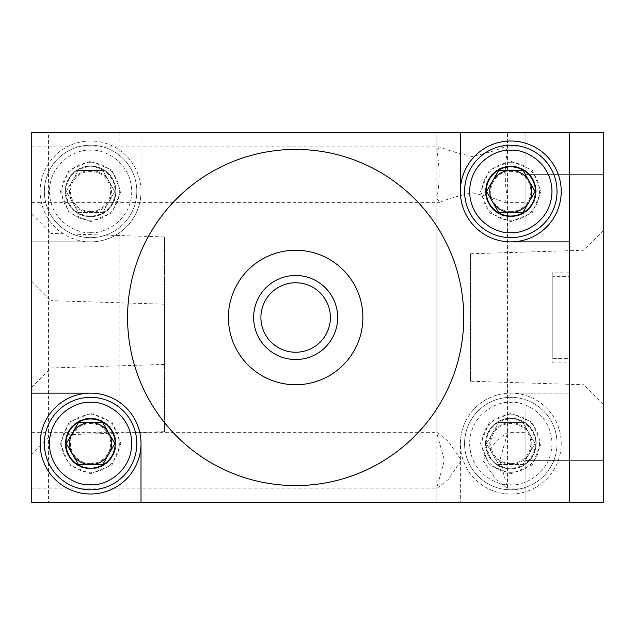 <?xml version="1.0" encoding="UTF-8"?>
<svg xmlns="http://www.w3.org/2000/svg" width="635" height="635" viewBox="0 0 635 635"><rect width="100%" height="100%" fill="white"/><g stroke="black" fill="none" stroke-linecap="round" stroke-linejoin="round"><path stroke-width="0.48" stroke-dasharray="3.17 2.38" d="M569.635 132.604L31.75 132.604L31.75 502.396L569.635 502.396L569.635 132.604L569.635 502.396L31.75 502.396L31.75 132.604L569.635 132.604L31.75 132.604L31.75 502.396L569.635 502.396L569.635 132.604L31.75 132.604L569.635 132.604L569.635 502.396L31.75 502.396L569.635 502.396L569.635 132.604L569.635 502.396L569.635 132.604L603.25 132.604L525.931 132.604L603.25 132.604L603.25 502.396L569.635 502.396M31.75 241.864L90.583 241.864L31.75 241.864M460.375 443.563A50.427 50.427 0 0 1 510.802 393.136L569.635 393.136L510.802 393.136A50.427 50.427 0 0 0 460.375 443.563L460.375 502.396L460.375 443.563A50.427 50.427 0 0 1 510.802 393.136A50.427 50.427 0 0 1 561.229 443.563A50.427 50.427 0 0 1 510.802 493.99A50.427 50.427 0 0 1 460.375 443.563A50.427 50.427 0 0 1 510.802 393.136A50.427 50.427 0 0 1 561.229 443.563A50.427 50.427 0 0 1 510.802 493.99A50.427 50.427 0 0 1 460.375 443.563M141.01 191.437A50.427 50.427 0 0 1 90.583 241.864A50.427 50.427 0 0 0 141.01 191.437L141.01 132.604L141.01 191.437A50.427 50.427 0 0 1 90.583 241.864A50.427 50.427 0 0 1 40.156 191.437A50.427 50.427 0 0 1 90.583 141.01A50.427 50.427 0 0 1 141.01 191.437A50.427 50.427 0 0 1 90.583 241.864A50.427 50.427 0 0 1 40.156 191.437A50.427 50.427 0 0 1 90.583 141.01A50.427 50.427 0 0 1 141.01 191.437M536.011 443.563A25.209 25.209 0 0 1 510.802 468.781A25.209 25.209 0 0 1 485.584 443.563A25.209 25.209 0 0 0 510.802 468.781A25.209 25.209 0 0 0 536.011 443.563A25.209 25.209 0 0 0 510.802 418.354A25.209 25.209 0 0 0 485.584 443.563A25.209 25.209 0 0 1 510.802 418.354A25.209 25.209 0 0 1 536.011 443.563M510.802 418.354A25.209 25.209 0 0 0 485.584 443.563A25.209 25.209 0 0 0 510.802 468.781A25.209 25.209 0 0 1 485.584 443.563A25.209 25.209 0 0 1 510.802 418.354A25.209 25.209 0 0 1 536.011 443.563A25.209 25.209 0 0 1 510.802 468.781A25.209 25.209 0 0 0 536.011 443.563A25.209 25.209 0 0 0 510.802 418.354A25.209 25.209 0 0 1 536.011 443.563A25.209 25.209 0 0 1 510.802 468.781M510.802 473.821L489.41 464.963L480.544 443.563L489.41 422.172L510.802 413.314L532.193 422.172L541.06 443.563L532.193 464.963L510.802 473.821M510.802 489.791A46.228 46.228 0 0 0 557.022 443.563A46.228 46.228 0 0 0 510.802 397.343A46.228 46.228 0 0 1 557.022 443.563A46.228 46.228 0 0 1 510.802 489.791A46.228 46.228 0 0 1 464.574 443.563A46.228 46.228 0 0 1 510.802 397.343A46.228 46.228 0 0 0 464.574 443.563A46.228 46.228 0 0 0 510.802 489.791A46.228 46.228 0 0 1 464.574 443.563A46.228 46.228 0 0 1 510.802 397.343M510.802 463.629A20.058 20.058 0 0 1 490.744 443.563A20.058 20.058 0 0 1 510.802 423.505A20.058 20.058 0 0 1 530.86 443.563A20.058 20.058 0 0 1 510.802 463.629M498.673 422.553L522.93 422.553L535.067 443.563L522.93 464.574L498.673 464.574L486.537 443.563L498.673 422.553L486.537 443.563L498.673 464.574L522.93 464.574L528.995 454.073A21.011 21.011 0 0 1 492.609 454.073A21.011 21.011 0 0 1 510.802 422.553A21.011 21.011 0 0 1 528.995 454.073L535.067 443.563L522.93 422.553L498.673 422.553M486.196 443.563A24.606 24.606 0 0 1 510.802 418.965A24.606 24.606 0 0 1 535.408 443.563A24.606 24.606 0 0 1 510.802 468.17A24.606 24.606 0 0 1 486.196 443.563M115.792 191.437A25.209 25.209 0 0 1 90.583 216.646A25.209 25.209 0 0 1 65.365 191.437A25.209 25.209 0 0 0 90.583 216.646A25.209 25.209 0 0 0 115.792 191.437A25.209 25.209 0 0 0 90.583 166.219A25.209 25.209 0 0 0 65.365 191.437A25.209 25.209 0 0 1 90.583 166.219A25.209 25.209 0 0 1 115.792 191.437M90.583 166.219A25.209 25.209 0 0 0 65.365 191.437A25.209 25.209 0 0 0 90.583 216.646A25.209 25.209 0 0 1 65.365 191.437A25.209 25.209 0 0 1 90.583 166.219A25.209 25.209 0 0 1 115.792 191.437A25.209 25.209 0 0 1 90.583 216.646A25.209 25.209 0 0 0 115.792 191.437A25.209 25.209 0 0 0 90.583 166.219A25.209 25.209 0 0 1 115.792 191.437A25.209 25.209 0 0 1 90.583 216.646M90.583 221.686L69.183 212.828L60.325 191.437L69.183 170.037L90.583 161.179L111.974 170.037L120.841 191.437L111.974 212.828L90.583 221.686M90.583 237.657A46.228 46.228 0 0 0 136.803 191.437A46.228 46.228 0 0 0 90.583 145.209A46.228 46.228 0 0 1 136.803 191.437A46.228 46.228 0 0 1 90.583 237.657A46.228 46.228 0 0 1 44.355 191.437A46.228 46.228 0 0 1 90.583 145.209A46.228 46.228 0 0 0 44.355 191.437A46.228 46.228 0 0 0 90.583 237.657A46.228 46.228 0 0 1 44.355 191.437A46.228 46.228 0 0 1 90.583 145.209M90.583 211.495A20.058 20.058 0 0 1 70.517 191.437A20.058 20.058 0 0 1 90.583 171.371A20.058 20.058 0 0 1 110.641 191.437A20.058 20.058 0 0 1 90.583 211.495M78.446 170.426L102.711 170.426L114.84 191.437L102.711 212.447L78.446 212.447L66.318 191.437L78.446 170.426L66.318 191.437L78.446 212.447L102.711 212.447L108.775 201.938A21.011 21.011 0 0 1 72.382 201.938A21.011 21.011 0 0 1 90.583 170.426A21.011 21.011 0 0 1 108.775 201.938L114.84 191.437L102.711 170.426L78.446 170.426M65.977 191.437A24.606 24.606 0 0 1 90.583 166.83A24.606 24.606 0 0 1 115.181 191.437A24.606 24.606 0 0 1 90.583 216.035A24.606 24.606 0 0 1 65.977 191.437M295.648 250.261A67.239 67.239 0 0 1 362.887 317.5A67.239 67.239 0 0 1 295.648 384.739A67.239 67.239 0 0 0 362.887 317.5A67.239 67.239 0 0 0 295.648 250.261A67.239 67.239 0 0 1 362.887 317.5A67.239 67.239 0 0 1 295.648 384.739A67.239 67.239 0 0 1 228.409 317.5A67.239 67.239 0 0 1 295.648 250.261A67.239 67.239 0 0 0 228.409 317.5A67.239 67.239 0 0 0 295.648 384.739A67.239 67.239 0 0 1 228.409 317.5A67.239 67.239 0 0 1 295.648 250.261M552.823 272.113L552.823 362.887L552.823 272.113L569.635 272.113L569.635 362.887L569.635 272.113M552.823 362.887L569.635 362.887M295.648 485.584A168.084 168.084 0 0 0 463.74 317.5A168.084 168.084 0 0 0 295.648 149.416A168.084 168.084 0 0 0 127.564 317.5A168.084 168.084 0 0 0 295.648 485.584M295.648 282.758A34.742 34.742 0 0 0 260.906 317.5A34.742 34.742 0 0 0 295.648 352.242A34.742 34.742 0 0 0 330.39 317.5A34.742 34.742 0 0 0 295.648 282.758M460.375 132.604L460.375 191.437A50.427 50.427 0 0 0 510.802 241.864L569.635 241.864M141.01 502.396L141.01 443.563A50.427 50.427 0 0 0 90.583 393.136L31.75 393.136M552.823 276.328L552.823 358.672L552.823 276.328L552.823 358.672L552.823 276.328L569.635 276.328L552.823 276.328M552.823 358.672L569.635 358.672L569.635 276.328L569.635 358.672L552.823 358.672M569.635 276.328L569.635 358.672L569.635 276.328M65.365 443.563A25.209 25.209 0 0 0 90.583 468.781A25.209 25.209 0 0 0 115.792 443.563A25.209 25.209 0 0 1 90.583 468.781A25.209 25.209 0 0 1 65.365 443.563A25.209 25.209 0 0 1 90.583 418.354A25.209 25.209 0 0 1 115.792 443.563A25.209 25.209 0 0 0 90.583 418.354A25.209 25.209 0 0 0 65.365 443.563M141.01 443.563A50.427 50.427 0 0 0 90.583 393.136A50.427 50.427 0 0 0 40.156 443.563A50.427 50.427 0 0 0 90.583 493.99A50.427 50.427 0 0 0 141.01 443.563A50.427 50.427 0 0 0 90.583 393.136M90.583 418.354A25.209 25.209 0 0 1 115.792 443.563A25.209 25.209 0 0 1 90.583 468.781A25.209 25.209 0 0 0 115.792 443.563A25.209 25.209 0 0 0 90.583 418.354A25.209 25.209 0 0 0 65.365 443.563A25.209 25.209 0 0 0 90.583 468.781A25.209 25.209 0 0 1 65.365 443.563A25.209 25.209 0 0 1 90.583 418.354A25.209 25.209 0 0 0 65.365 443.563A25.209 25.209 0 0 0 90.583 468.781M90.583 473.821L111.974 464.963L120.841 443.563L111.974 422.172L90.583 413.314L69.183 422.172L60.325 443.563L69.183 464.963L90.583 473.821M90.583 463.629A20.058 20.058 0 0 0 110.641 443.563A20.058 20.058 0 0 0 90.583 423.505A20.058 20.058 0 0 0 70.517 443.563A20.058 20.058 0 0 0 90.583 463.629M90.583 489.791A46.228 46.228 0 0 0 136.803 443.563A46.228 46.228 0 0 0 90.583 397.343A46.228 46.228 0 0 0 44.355 443.563A46.228 46.228 0 0 0 90.583 489.791M485.584 191.437A25.209 25.209 0 0 0 510.802 216.646A25.209 25.209 0 0 0 536.011 191.437A25.209 25.209 0 0 1 510.802 216.646A25.209 25.209 0 0 1 485.584 191.437A25.209 25.209 0 0 1 510.802 166.219A25.209 25.209 0 0 1 536.011 191.437A25.209 25.209 0 0 0 510.802 166.219A25.209 25.209 0 0 0 485.584 191.437M561.229 191.437A50.427 50.427 0 0 0 510.802 141.01A50.427 50.427 0 0 0 460.375 191.437A50.427 50.427 0 0 0 510.802 241.864A50.427 50.427 0 0 0 561.229 191.437M510.802 166.219A25.209 25.209 0 0 1 536.011 191.437A25.209 25.209 0 0 1 510.802 216.646A25.209 25.209 0 0 0 536.011 191.437A25.209 25.209 0 0 0 510.802 166.219A25.209 25.209 0 0 0 485.584 191.437A25.209 25.209 0 0 0 510.802 216.646A25.209 25.209 0 0 1 485.584 191.437A25.209 25.209 0 0 1 510.802 166.219A25.209 25.209 0 0 0 485.584 191.437A25.209 25.209 0 0 0 510.802 216.646M510.802 221.686L532.193 212.828L541.06 191.437L532.193 170.037L510.802 161.179L489.41 170.037L480.544 191.437L489.41 212.828L510.802 221.686M510.802 211.495A20.058 20.058 0 0 0 530.86 191.437A20.058 20.058 0 0 0 510.802 171.371A20.058 20.058 0 0 0 490.744 191.437A20.058 20.058 0 0 0 510.802 211.495M510.802 237.657A46.228 46.228 0 0 0 557.022 191.437A46.228 46.228 0 0 0 510.802 145.209A46.228 46.228 0 0 0 464.574 191.437A46.228 46.228 0 0 0 510.802 237.657M48.562 502.396L119.158 502.396L48.562 502.396L48.562 132.604L119.158 132.604L48.562 132.604M119.158 502.396L119.158 132.604M436.84 487.482L436.84 502.396L507.436 502.396L436.84 502.396L507.436 502.396L436.84 502.396L436.84 198.398C439.801 182.57 439.801 166.727 436.84 150.852L436.84 132.604L507.436 132.604L436.84 132.604L507.436 132.604L436.84 132.604L436.84 433.268L437.332 432.641L448.223 441.238L461.375 460.351L448.231 479.504L437.332 488.109L436.84 487.482L444.421 460.383L436.84 433.268M31.75 146.891L31.75 202.359L31.75 146.891L439.864 146.891C446.476 149.876 457.232 153.091 472.13 156.52C487.045 153.091 497.808 149.884 504.42 146.891L507.436 150.852L507.436 132.604L507.436 433.268L499.864 460.367L507.436 487.482L506.944 488.109L525.931 488.109L525.931 432.641L525.931 488.109M507.436 150.852C504.484 166.68 504.484 182.523 507.436 198.398L504.42 202.359C497.808 199.374 487.045 196.159 472.154 192.73C457.24 196.159 446.476 199.366 439.864 202.359L436.84 198.398M507.436 487.482L507.436 198.398M436.84 150.852L439.864 146.891M31.75 202.359L439.864 202.359M504.42 146.891L525.931 146.891L525.931 202.359L525.931 146.891M504.42 202.359L525.931 202.359M31.75 432.641L31.75 488.109L31.75 432.641L437.332 432.641M31.75 488.109L437.332 488.109M164.536 304.189L164.536 431.665L164.536 304.189L51.046 300.665L51.046 435.189L31.75 454.493L31.75 281.361L31.75 454.493M164.536 431.665L51.046 435.189L51.046 300.665L31.75 281.361M164.536 236.95L164.536 364.426L164.536 236.95L51.046 233.426L51.046 367.959L31.75 387.255L31.75 214.122L31.75 387.255M164.536 364.426L51.046 367.959L51.046 233.426L31.75 214.122M470.464 381.238L470.464 253.762L470.464 381.238L583.954 384.762L583.954 250.238L603.25 230.934L603.25 404.066L603.25 230.934M470.464 253.762L583.954 250.238L583.954 384.762L603.25 404.066M506.944 488.109L496.062 479.512L482.902 460.399L496.054 441.246L506.944 432.641L525.931 432.641M506.944 432.641L507.436 433.268M31.75 132.604L31.75 502.396L31.75 132.604M525.931 132.604L525.931 225.052L525.931 132.604M603.25 174.625L603.25 225.052L603.25 174.625L525.931 174.625L603.25 174.625M603.25 502.396L603.25 409.948L603.25 502.396L525.931 502.396L603.25 502.396M525.931 502.396L525.931 460.375L525.931 502.396M525.931 460.375L525.931 409.948L525.931 460.375L603.25 460.375L525.931 460.375M510.802 468.947A25.384 25.384 0 0 1 485.418 443.563A25.384 25.384 0 0 1 510.802 418.179A25.384 25.384 0 0 1 536.186 443.563A25.384 25.384 0 0 1 510.802 468.947M510.802 414.822A28.742 28.742 0 0 0 482.06 443.563A28.742 28.742 0 0 0 510.802 472.313A28.742 28.742 0 0 0 539.544 443.563A28.742 28.742 0 0 0 510.802 414.822M510.802 484.751C522.851 486.402 551.418 474.043 551.982 443.563C551.418 413.083 522.851 400.733 510.802 402.384C498.753 400.733 470.178 413.083 469.622 443.563C470.178 474.043 498.753 486.402 510.802 484.751M90.583 216.821A25.384 25.384 0 0 1 65.199 191.437A25.384 25.384 0 0 1 90.583 166.052A25.384 25.384 0 0 1 115.967 191.437A25.384 25.384 0 0 1 90.583 216.821M90.583 162.687A28.742 28.742 0 0 0 61.833 191.437A28.742 28.742 0 0 0 90.583 220.178A28.742 28.742 0 0 0 119.324 191.437A28.742 28.742 0 0 0 90.583 162.687M90.583 232.616C102.624 234.267 131.199 221.917 131.762 191.437C131.199 160.957 102.624 148.598 90.583 150.249C78.534 148.598 49.959 160.957 49.403 191.437C49.959 221.917 78.534 234.267 90.583 232.616M90.583 468.947A25.384 25.384 0 0 0 115.967 443.563A25.384 25.384 0 0 0 90.583 418.179A25.384 25.384 0 0 0 65.199 443.563A25.384 25.384 0 0 0 90.583 468.947M90.583 414.822A28.742 28.742 0 0 1 119.324 443.563A28.742 28.742 0 0 1 90.583 472.313A28.742 28.742 0 0 1 61.833 443.563A28.742 28.742 0 0 1 90.583 414.822M510.802 216.821A25.384 25.384 0 0 0 536.186 191.437A25.384 25.384 0 0 0 510.802 166.052A25.384 25.384 0 0 0 485.418 191.437A25.384 25.384 0 0 0 510.802 216.821M510.802 162.687A28.742 28.742 0 0 1 539.544 191.437A28.742 28.742 0 0 1 510.802 220.178A28.742 28.742 0 0 1 482.06 191.437A28.742 28.742 0 0 1 510.802 162.687M525.931 225.052L603.25 225.052M525.931 409.948L603.25 409.948"/><path stroke-width="0.95" d="M295.648 149.416A168.084 168.084 0 0 1 463.74 317.5A168.084 168.084 0 0 1 295.648 485.584A168.084 168.084 0 0 1 127.564 317.5A168.084 168.084 0 0 1 295.648 149.416M295.648 250.261A67.239 67.239 0 0 1 362.887 317.5A67.239 67.239 0 0 1 295.648 384.739A67.239 67.239 0 0 1 228.409 317.5A67.239 67.239 0 0 1 295.648 250.261M295.648 275.479A42.021 42.021 0 0 0 253.627 317.5A42.021 42.021 0 0 0 295.648 359.521A42.021 42.021 0 0 0 337.669 317.5A42.021 42.021 0 0 0 295.648 275.479M295.648 282.758A34.742 34.742 0 0 0 260.906 317.5A34.742 34.742 0 0 0 295.648 352.242A34.742 34.742 0 0 0 330.39 317.5A34.742 34.742 0 0 0 295.648 282.758M31.75 393.136L90.583 393.136A50.427 50.427 0 0 1 141.01 443.563L141.01 502.396L31.75 502.396L31.75 132.604L569.635 132.604L569.635 241.864L510.802 241.864A50.427 50.427 0 0 1 460.375 191.437L460.375 132.604M141.01 502.396L569.635 502.396L569.635 241.864M90.583 393.136A50.427 50.427 0 0 0 40.156 443.563A50.427 50.427 0 0 0 90.583 493.99A50.427 50.427 0 0 0 141.01 443.563M90.583 489.791A46.228 46.228 0 0 1 44.355 443.563A46.228 46.228 0 0 1 90.583 397.343A46.228 46.228 0 0 1 136.803 443.563A46.228 46.228 0 0 1 90.583 489.791A46.228 46.228 0 0 0 136.803 443.563A46.228 46.228 0 0 0 90.583 397.343M102.711 422.553L78.446 422.553L66.318 443.563L78.446 464.574L102.711 464.574L114.84 443.563L102.711 422.553L114.84 443.563L102.711 464.574L78.446 464.574L72.382 454.073A21.011 21.011 0 0 0 108.775 454.073A21.011 21.011 0 0 0 90.583 422.553A21.011 21.011 0 0 0 72.382 454.073L66.318 443.563L78.446 422.553L102.711 422.553M115.181 443.563A24.606 24.606 0 0 0 90.583 418.965A24.606 24.606 0 0 0 65.977 443.563A24.606 24.606 0 0 0 90.583 468.17A24.606 24.606 0 0 0 115.181 443.563M561.229 191.437A50.427 50.427 0 0 0 510.802 141.01A50.427 50.427 0 0 0 460.375 191.437A50.427 50.427 0 0 0 510.802 241.864A50.427 50.427 0 0 0 561.229 191.437M510.802 237.657A46.228 46.228 0 0 1 464.574 191.437A46.228 46.228 0 0 1 510.802 145.209A46.228 46.228 0 0 1 557.022 191.437A46.228 46.228 0 0 1 510.802 237.657A46.228 46.228 0 0 0 557.022 191.437A46.228 46.228 0 0 0 510.802 145.209M522.93 170.426L498.673 170.426L486.537 191.437L498.673 212.447L522.93 212.447L535.067 191.437L522.93 170.426L535.067 191.437L522.93 212.447L498.673 212.447L492.609 201.938A21.011 21.011 0 0 0 528.995 201.938A21.011 21.011 0 0 0 510.802 170.426A21.011 21.011 0 0 0 492.609 201.938L486.537 191.437L498.673 170.426L522.93 170.426M535.408 191.437A24.606 24.606 0 0 0 510.802 166.83A24.606 24.606 0 0 0 486.196 191.437A24.606 24.606 0 0 0 510.802 216.035A24.606 24.606 0 0 0 535.408 191.437M569.635 132.604L603.25 132.604L603.25 502.396L569.635 502.396M90.583 484.751C78.534 486.402 49.959 474.043 49.403 443.563C49.959 413.083 78.534 400.733 90.583 402.384C102.624 400.733 131.199 413.083 131.762 443.563C131.199 474.043 102.624 486.402 90.583 484.751M510.802 232.616C498.753 234.267 470.178 221.917 469.622 191.437C470.178 160.957 498.753 148.598 510.802 150.249C522.851 148.598 551.418 160.957 551.982 191.437C551.418 221.917 522.851 234.267 510.802 232.616"/></g></svg>

